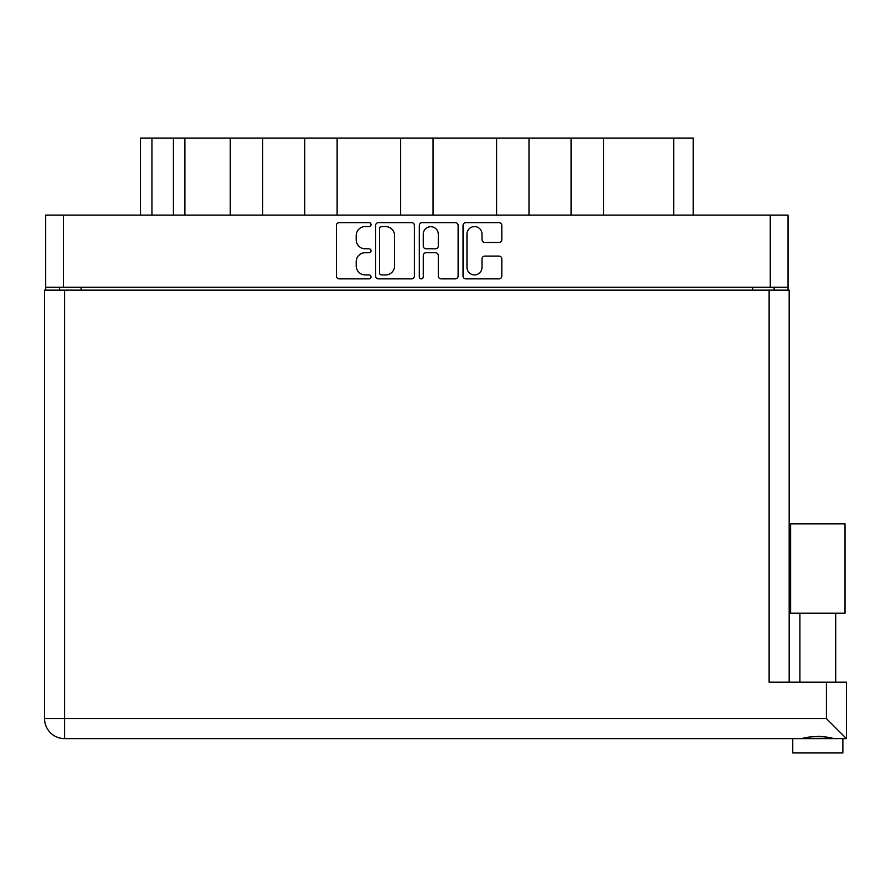 <?xml version="1.0" encoding="UTF-8"?>
<svg xmlns="http://www.w3.org/2000/svg" width="891" height="891" viewBox="0 0 891 891"><rect width="100%" height="100%" fill="white"/><g stroke="black" fill="none" stroke-linecap="round" stroke-linejoin="round"><path stroke-width="1.34" d="M466.973 267.411A7.518 7.518 0 0 0 474.491 274.929A7.518 7.518 0 0 0 482.009 267.411L482.009 258.902A2.807 2.807 0 0 1 484.815 256.096L499.016 256.096A2.807 2.807 0 0 1 501.822 258.902L501.822 276.054A2.807 2.807 0 0 1 499.016 278.861L465.848 278.861A2.807 2.807 0 0 1 463.03 276.054L463.03 225.456A2.807 2.807 0 0 1 465.848 222.639L499.016 222.639A2.807 2.807 0 0 1 501.822 225.456L501.822 239.646A2.807 2.807 0 0 1 499.016 242.463L484.815 242.463A2.807 2.807 0 0 1 482.009 239.646L482.009 234.099A7.518 7.518 0 0 0 474.491 226.581A7.518 7.518 0 0 0 466.973 234.099L466.973 267.411M421.287 278.861A1.971 1.971 0 0 0 423.258 276.901L423.258 255.528A2.807 2.807 0 0 1 426.065 252.721L435.487 252.721A2.807 2.807 0 0 1 438.294 255.528L438.294 276.054A2.807 2.807 0 0 0 441.112 278.861L455.301 278.861A2.807 2.807 0 0 0 458.119 276.054L458.119 225.456A2.807 2.807 0 0 0 455.301 222.639L422.134 222.639A2.807 2.807 0 0 0 419.316 225.456L419.316 276.901A1.971 1.971 0 0 0 421.287 278.861M414.404 276.054L414.404 225.456A2.807 2.807 0 0 0 411.586 222.639L378.419 222.639A2.807 2.807 0 0 0 375.612 225.456L375.612 276.054A2.807 2.807 0 0 0 378.419 278.861L411.586 278.861A2.807 2.807 0 0 0 414.404 276.054M45.697 215.099L45.697 287.27L45.697 215.099L788.023 215.099L788.023 290.132M788.023 215.099L788.023 287.27L45.697 287.27L45.697 290.132M365.21 226.581L369.074 226.581A1.971 1.971 0 0 0 371.035 224.61A1.971 1.971 0 0 0 369.074 222.639L339.204 222.639A2.807 2.807 0 0 0 336.397 225.456L336.397 276.054A2.807 2.807 0 0 0 339.204 278.861L369.074 278.861A1.971 1.971 0 0 0 371.035 276.901A1.971 1.971 0 0 0 369.074 274.929L365.21 274.929A8.999 8.999 0 0 1 356.211 265.93L356.211 261.72A8.999 8.999 0 0 1 365.21 252.721L369.074 252.721A1.971 1.971 0 0 0 371.035 250.75A1.971 1.971 0 0 0 369.074 248.789L365.21 248.789A8.999 8.999 0 0 1 356.211 239.79L356.211 235.569A8.999 8.999 0 0 1 365.21 226.581M496.599 215.099L496.599 138.06L433.059 138.06L433.059 215.099M571.064 215.099L571.064 138.06L528.998 138.06L528.998 215.099M230.257 215.099L230.257 138.06L184.882 138.06L184.882 215.099M304.722 215.099L304.722 138.06L262.656 138.06L262.656 215.099M400.66 215.099L400.66 138.06L337.121 138.06L337.121 215.099M59.586 290.132L59.586 287.27M774.134 287.27L774.134 290.132M140.488 215.099L140.488 138.06L184.882 138.06M673.752 215.099L673.752 138.06L603.463 138.06L603.463 215.099M673.752 138.06L693.231 138.06L693.231 215.099M528.998 138.06L496.599 138.06M603.463 138.06L571.064 138.06M262.656 138.06L230.257 138.06M337.121 138.06L304.722 138.06M433.059 138.06L400.66 138.06M381.515 226.581A1.971 1.971 0 0 0 379.544 228.541L379.544 272.958A1.971 1.971 0 0 0 381.515 274.929L385.591 274.929A8.999 8.999 0 0 0 394.579 265.93L394.579 235.569A8.999 8.999 0 0 0 385.591 226.581L381.515 226.581M438.294 234.233A7.518 7.518 0 0 0 430.776 226.715A7.518 7.518 0 0 0 423.258 234.233L423.258 245.972A2.807 2.807 0 0 0 426.065 248.789L435.487 248.789A2.807 2.807 0 0 0 438.294 245.972L438.294 234.233M817.815 613.186L790.607 613.186L790.607 523.83L845.013 523.83L845.013 613.186L817.815 613.186M804.907 738.227L808.616 737.392M842.875 752.94L792.756 752.94L792.756 738.628L64.597 738.628L846.45 738.628L846.45 682.205L846.45 738.628L842.875 738.628L842.875 752.94M44.55 290.132L44.55 718.58L44.55 290.132L789.17 290.132L789.17 682.205M64.597 290.132L64.597 718.58L826.403 718.58L826.403 682.205L769.122 682.205L769.122 290.132M826.403 682.205L846.45 682.205M817.815 736.256L822.627 736.59M830.713 738.227L833.586 738.628C827.706 736.022 807.948 735.999 802.034 738.628M44.55 718.58A20.047 20.047 0 0 0 64.597 738.628A20.047 20.047 0 0 1 44.55 718.58A20.047 20.047 0 0 0 64.597 738.628L64.597 718.58L44.55 718.58M826.403 718.58L846.45 738.628M790.607 613.186L790.607 523.83M845.013 613.186L845.013 523.83M63.45 215.099L63.45 287.27M770.269 287.27L770.269 215.099M752.661 290.132L752.661 287.27M81.07 287.27L81.07 290.132M151.949 138.06L151.949 215.099M173.422 215.099L173.422 138.06M835.713 613.186L835.713 682.205M799.906 613.186L799.906 682.205L799.906 613.186"/></g></svg>
